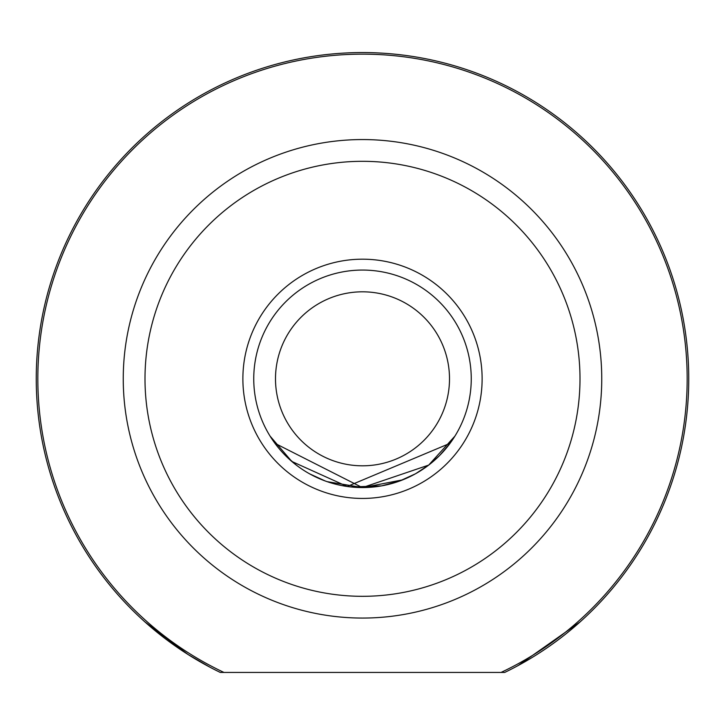 <?xml version="1.0" encoding="UTF-8"?>
<svg xmlns="http://www.w3.org/2000/svg" width="725" height="725" viewBox="0 0 725 725"><rect width="100%" height="100%" fill="white"/><g stroke="black" fill="none" stroke-linecap="round" stroke-linejoin="round"><path stroke-width="1.09" d="M504.709 672.438L220.291 672.438A326.25 326.25 0 0 1 362.5 52.562A326.25 326.25 0 0 1 504.709 672.438L501.038 672.438A324.664 324.664 0 0 0 362.5 54.148A324.664 324.664 0 0 0 223.962 672.438L220.291 672.438M270.57 436.912L277.439 446.573M285.623 455.735L296.271 465.069M309.602 473.833L325.108 480.929M351.072 486.964L381.423 485.904M381.649 485.868L399.466 481.083M399.593 481.037L415.253 473.905M428.656 465.124L439.241 455.862M447.026 447.243L454.43 436.912M572.451 628.53L580 621.987L518.148 665.541M516.327 666.52L526.577 660.801M272.129 439.314L270.062 436.097L291.794 461.444L347.202 486.475L450.071 443.292L439.658 455.445M428.992 464.87L415.652 473.688M402.737 479.85L362.736 487.562M454.938 436.097L428.692 465.097L362.518 487.562L327.174 481.663M317.704 477.911L311.079 474.639M292.392 461.943L286.466 456.56M242.875 378.812A119.625 119.625 0 0 1 362.5 259.188A119.625 119.625 0 0 1 482.125 378.812A119.625 119.625 0 0 1 362.5 498.438A119.625 119.625 0 0 1 242.875 378.812M145 378.812A217.5 217.5 0 0 0 362.5 596.312A217.5 217.5 0 0 0 580 378.812A217.5 217.5 0 0 0 362.5 161.312A217.5 217.5 0 0 0 145 378.812M601.75 378.812A239.25 239.25 0 0 1 362.5 618.062A239.25 239.25 0 0 1 123.25 378.812A239.25 239.25 0 0 1 362.5 139.562A239.25 239.25 0 0 1 601.75 378.812M145 621.987L188.038 654.494L210.25 667.362M274.929 443.301L362.264 487.562M275.5 378.812A87 87 0 0 0 362.5 465.812A87 87 0 0 0 449.5 378.812A87 87 0 0 0 362.5 291.812A87 87 0 0 0 275.5 378.812M471.25 378.812A108.75 108.75 0 0 1 362.5 487.562A108.75 108.75 0 0 1 253.75 378.812A108.75 108.75 0 0 1 362.5 270.062A108.75 108.75 0 0 1 471.25 378.812"/></g></svg>
